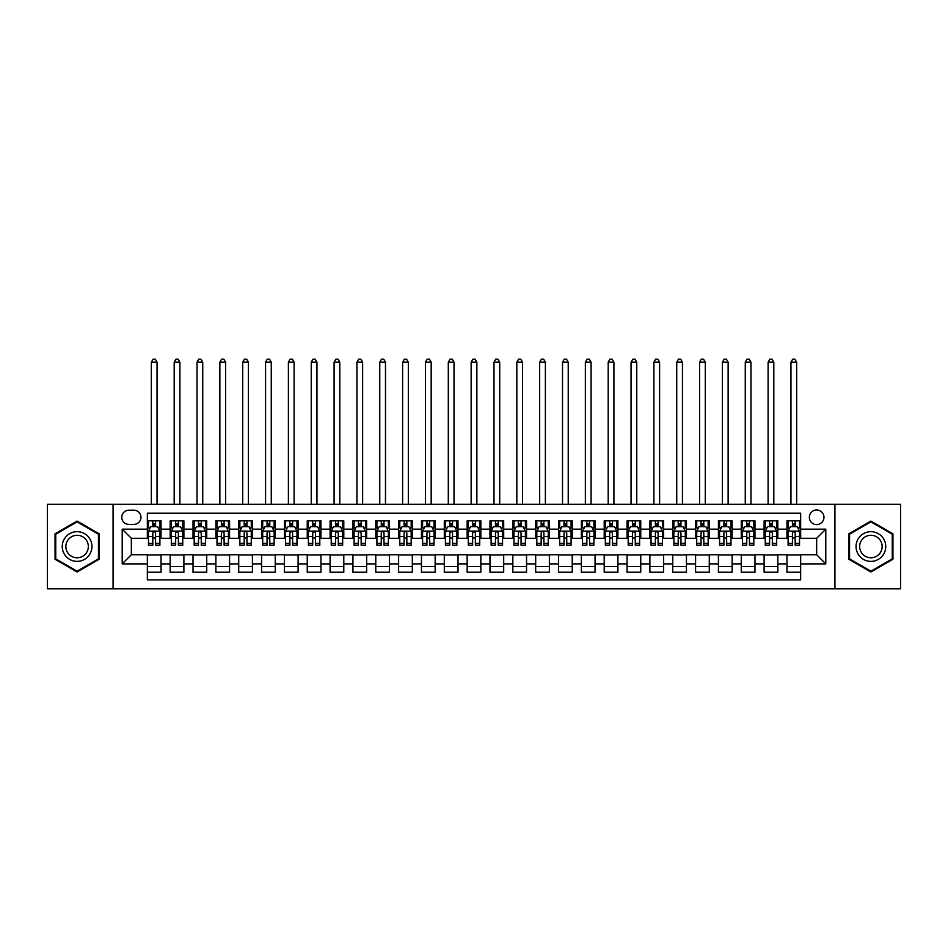 <?xml version="1.0" encoding="UTF-8"?>
<svg xmlns="http://www.w3.org/2000/svg" width="948" height="948" viewBox="0 0 948 948"><rect width="100%" height="100%" fill="white"/><g stroke="black" fill="none" stroke-linecap="round" stroke-linejoin="round"><path stroke-width="1.42" d="M816.655 509.977A7.311 7.311 0 0 0 809.343 517.288A7.311 7.311 0 0 0 816.655 524.6A7.311 7.311 0 0 0 823.966 517.288A7.311 7.311 0 0 0 816.655 509.977M834.927 588.791L900.6 588.791L900.6 504.265L834.927 504.265L834.927 588.791L113.073 588.791L113.073 504.265L47.4 504.265L47.4 588.791L113.073 588.791M800.657 520.831L786.959 520.831L786.959 529.162L777.822 529.162L777.822 538.31L786.959 538.31L786.959 529.162M777.822 529.162L777.822 520.831L764.112 520.831L764.112 529.162L754.975 529.162L754.975 538.31L764.112 538.31L764.112 529.162M754.975 529.162L754.975 520.831L741.265 520.831L741.265 529.162L732.129 529.162L732.129 538.31L741.265 538.31L741.265 529.162M732.129 529.162L732.129 520.831L718.43 520.831L718.43 529.162L709.282 529.162L709.282 538.31L718.43 538.31L718.43 529.162M709.282 529.162L709.282 520.831L695.583 520.831L695.583 529.162L686.447 529.162L686.447 538.31L695.583 538.31L695.583 529.162M686.447 529.162L686.447 520.831L672.736 520.831L672.736 529.162L663.6 529.162L663.6 538.31L672.736 538.31L672.736 529.162M663.6 529.162L663.6 520.831L649.89 520.831L649.89 529.162L640.753 529.162L640.753 538.31L649.89 538.31L649.89 529.162M640.753 529.162L640.753 520.831L627.055 520.831L627.055 529.162L617.918 529.162L617.918 538.31L627.055 538.31L627.055 529.162M617.918 529.162L617.918 520.831L604.208 520.831L604.208 529.162L595.071 529.162L595.071 538.31L604.208 538.31L604.208 529.162M595.071 529.162L595.071 520.831L581.361 520.831L581.361 529.162L572.225 529.162L572.225 538.31L581.361 538.31L581.361 529.162M572.225 529.162L572.225 520.831L558.526 520.831L558.526 529.162L549.378 529.162L549.378 538.31L558.526 538.31L558.526 529.162M549.378 529.162L549.378 520.831L535.679 520.831L535.679 529.162L526.543 529.162L526.543 538.31L535.679 538.31L535.679 529.162M526.543 529.162L526.543 520.831L512.832 520.831L512.832 529.162L503.696 529.162L503.696 538.31L512.832 538.31L512.832 529.162M503.696 529.162L503.696 520.831L489.986 520.831L489.986 529.162L480.849 529.162L480.849 538.31L489.986 538.31L489.986 529.162M480.849 529.162L480.849 520.831L467.151 520.831L467.151 529.162L458.014 529.162L458.014 538.31L467.151 538.31L467.151 529.162M458.014 529.162L458.014 520.831L444.304 520.831L444.304 529.162L435.168 529.162L435.168 538.31L444.304 538.31L444.304 529.162M435.168 529.162L435.168 520.831L421.457 520.831L421.457 529.162L412.321 529.162L412.321 538.31L421.457 538.31L421.457 529.162M412.321 529.162L412.321 520.831L398.622 520.831L398.622 529.162L389.474 529.162L389.474 538.31L398.622 538.31L398.622 529.162M389.474 529.162L389.474 520.831L375.775 520.831L375.775 529.162L366.639 529.162L366.639 538.31L375.775 538.31L375.775 529.162M366.639 529.162L366.639 520.831L352.929 520.831L352.929 529.162L343.792 529.162L343.792 538.31L352.929 538.31L352.929 529.162M343.792 529.162L343.792 520.831L330.082 520.831L330.082 529.162L320.945 529.162L320.945 538.31L330.082 538.31L330.082 529.162M320.945 529.162L320.945 520.831L307.247 520.831L307.247 529.162L298.11 529.162L298.11 538.31L307.247 538.31L307.247 529.162M298.11 529.162L298.11 520.831L284.4 520.831L284.4 529.162L275.264 529.162L275.264 538.31L284.4 538.31L284.4 529.162M275.264 529.162L275.264 520.831L261.553 520.831L261.553 529.162L252.417 529.162L252.417 538.31L261.553 538.31L261.553 529.162M252.417 529.162L252.417 520.831L238.718 520.831L238.718 529.162L229.57 529.162L229.57 538.31L238.718 538.31L238.718 529.162M229.57 529.162L229.57 520.831L215.871 520.831L215.871 529.162L206.735 529.162L206.735 538.31L215.871 538.31L215.871 529.162M206.735 529.162L206.735 520.831L193.025 520.831L193.025 529.162L183.888 529.162L183.888 538.31L193.025 538.31L193.025 529.162M183.888 529.162L183.888 520.831L170.178 520.831L170.178 538.31L161.042 538.31L161.042 520.831L147.343 520.831M147.343 572.225L161.042 572.225L161.042 554.746L170.178 554.746L170.178 572.225L183.888 572.225L183.888 554.746L193.025 554.746L193.025 563.894L183.888 563.894M193.025 563.894L193.025 572.225L206.735 572.225L206.735 554.746L215.871 554.746L215.871 563.894L206.735 563.894M215.871 563.894L215.871 572.225L229.57 572.225L229.57 554.746L238.718 554.746L238.718 563.894L229.57 563.894M238.718 563.894L238.718 572.225L252.417 572.225L252.417 554.746L261.553 554.746L261.553 563.894L252.417 563.894M261.553 563.894L261.553 572.225L275.264 572.225L275.264 554.746L284.4 554.746L284.4 563.894L275.264 563.894M284.4 563.894L284.4 572.225L298.11 572.225L298.11 554.746L307.247 554.746L307.247 563.894L298.11 563.894M307.247 563.894L307.247 572.225L320.945 572.225L320.945 554.746L330.082 554.746L330.082 563.894L320.945 563.894M330.082 563.894L330.082 572.225L343.792 572.225L343.792 554.746L352.929 554.746L352.929 563.894L343.792 563.894M352.929 563.894L352.929 572.225L366.639 572.225L366.639 554.746L375.775 554.746L375.775 563.894L366.639 563.894M375.775 563.894L375.775 572.225L389.474 572.225L389.474 554.746L398.622 554.746L398.622 563.894L389.474 563.894M398.622 563.894L398.622 572.225L412.321 572.225L412.321 554.746L421.457 554.746L421.457 563.894L412.321 563.894M421.457 563.894L421.457 572.225L435.168 572.225L435.168 554.746L444.304 554.746L444.304 563.894L435.168 563.894M444.304 563.894L444.304 572.225L458.014 572.225L458.014 554.746L467.151 554.746L467.151 563.894L458.014 563.894M467.151 563.894L467.151 572.225L480.849 572.225L480.849 554.746L489.986 554.746L489.986 563.894L480.849 563.894M489.986 563.894L489.986 572.225L503.696 572.225L503.696 554.746L512.832 554.746L512.832 563.894L503.696 563.894M512.832 563.894L512.832 572.225L526.543 572.225L526.543 554.746L535.679 554.746L535.679 563.894L526.543 563.894M535.679 563.894L535.679 572.225L549.378 572.225L549.378 554.746L558.526 554.746L558.526 563.894L549.378 563.894M558.526 563.894L558.526 572.225L572.225 572.225L572.225 554.746L581.361 554.746L581.361 563.894L572.225 563.894M581.361 563.894L581.361 572.225L595.071 572.225L595.071 554.746L604.208 554.746L604.208 563.894L595.071 563.894M604.208 563.894L604.208 572.225L617.918 572.225L617.918 554.746L627.055 554.746L627.055 563.894L617.918 563.894M627.055 563.894L627.055 572.225L640.753 572.225L640.753 554.746L649.89 554.746L649.89 563.894L640.753 563.894M649.89 563.894L649.89 572.225L663.6 572.225L663.6 554.746L672.736 554.746L672.736 563.894L663.6 563.894M672.736 563.894L672.736 572.225L686.447 572.225L686.447 554.746L695.583 554.746L695.583 563.894L686.447 563.894M695.583 563.894L695.583 572.225L709.282 572.225L709.282 554.746L718.43 554.746L718.43 563.894L709.282 563.894M718.43 563.894L718.43 572.225L732.129 572.225L732.129 554.746L741.265 554.746L741.265 563.894L732.129 563.894M741.265 563.894L741.265 572.225L754.975 572.225L754.975 554.746L764.112 554.746L764.112 563.894L754.975 563.894M764.112 563.894L764.112 572.225L777.822 572.225L777.822 554.746L786.959 554.746L786.959 563.894L777.822 563.894M128.833 524.374L133.858 524.374A7.086 7.086 0 0 0 140.944 517.288A7.086 7.086 0 0 0 133.858 510.202L128.833 510.202A7.086 7.086 0 0 0 121.759 517.288A7.086 7.086 0 0 0 128.833 524.374M834.927 504.265L113.073 504.265M800.657 529.162L800.657 513.176L147.343 513.176L147.343 538.31L131.345 538.31L131.345 554.746L147.343 554.746L147.343 579.88L800.657 579.88L800.657 554.746L816.655 554.746L816.655 538.31L800.657 538.31L800.657 529.162L825.791 529.162L825.791 563.894L800.657 563.894M147.343 563.894L122.209 563.894L122.209 529.162L147.343 529.162M786.959 563.894L786.959 572.225L800.657 572.225M147.343 526.543L148.481 526.543M152.818 526.543L155.567 526.543M159.904 526.543L161.042 526.543M147.343 538.073L148.481 538.073M152.818 538.073L155.567 538.073M159.904 538.073L161.042 538.073M147.343 554.983L161.042 554.983M147.343 566.513L161.042 566.513M170.178 538.073L171.327 538.073M175.664 538.073L178.402 538.073M182.751 538.073L183.888 538.073M170.178 526.543L171.327 526.543M175.664 526.543L178.402 526.543M182.751 526.543L183.888 526.543M170.178 554.983L183.888 554.983M170.178 566.513L183.888 566.513M193.025 554.983L206.735 554.983M193.025 566.513L206.735 566.513M193.025 526.543L194.174 526.543M198.511 526.543L201.249 526.543M205.586 526.543L206.735 526.543M193.025 538.073L194.174 538.073M198.511 538.073L201.249 538.073M205.586 538.073L206.735 538.073M215.871 554.983L229.57 554.983M215.871 566.513L229.57 566.513M215.871 526.543L217.009 526.543M221.358 526.543L224.095 526.543M228.432 526.543L229.57 526.543M215.871 538.073L217.009 538.073M221.358 538.073L224.095 538.073M228.432 538.073L229.57 538.073M238.718 554.983L252.417 554.983M238.718 566.513L252.417 566.513M238.718 526.543L239.856 526.543M244.193 526.543L246.942 526.543M251.279 526.543L252.417 526.543M238.718 538.073L239.856 538.073M244.193 538.073L246.942 538.073M251.279 538.073L252.417 538.073M261.553 554.983L275.264 554.983M261.553 566.513L275.264 566.513M261.553 526.543L262.703 526.543M267.04 526.543L269.777 526.543M274.126 526.543L275.264 526.543M261.553 538.073L262.703 538.073M267.04 538.073L269.777 538.073M274.126 538.073L275.264 538.073M284.4 554.983L298.11 554.983M284.4 566.513L298.11 566.513M284.4 526.543L285.538 526.543M289.887 526.543L292.624 526.543M296.961 526.543L298.11 526.543M284.4 538.073L285.538 538.073M289.887 538.073L292.624 538.073M296.961 538.073L298.11 538.073M307.247 554.983L320.945 554.983M307.247 566.513L320.945 566.513M307.247 526.543L308.384 526.543M312.721 526.543L315.471 526.543M319.808 526.543L320.945 526.543M307.247 538.073L308.384 538.073M312.721 538.073L315.471 538.073M319.808 538.073L320.945 538.073M330.082 554.983L343.792 554.983M330.082 566.513L343.792 566.513M330.082 526.543L331.231 526.543M335.568 526.543L338.306 526.543M342.655 526.543L343.792 526.543M330.082 538.073L331.231 538.073M335.568 538.073L338.306 538.073M342.655 538.073L343.792 538.073M352.929 554.983L366.639 554.983M352.929 566.513L366.639 566.513M352.929 526.543L354.078 526.543M358.415 526.543L361.152 526.543M365.49 526.543L366.639 526.543M352.929 538.073L354.078 538.073M358.415 538.073L361.152 538.073M365.49 538.073L366.639 538.073M375.775 554.983L389.474 554.983M375.775 566.513L389.474 566.513M375.775 526.543L376.913 526.543M381.25 526.543L383.999 526.543M388.336 526.543L389.474 526.543M375.775 538.073L376.913 538.073M381.25 538.073L383.999 538.073M388.336 538.073L389.474 538.073M398.622 554.983L412.321 554.983M398.622 566.513L412.321 566.513M398.622 526.543L399.76 526.543M404.097 526.543L406.846 526.543M411.183 526.543L412.321 526.543M398.622 538.073L399.76 538.073M404.097 538.073L406.846 538.073M411.183 538.073L412.321 538.073M421.457 554.983L435.168 554.983M421.457 566.513L435.168 566.513M421.457 526.543L422.607 526.543M426.944 526.543L429.681 526.543M434.03 526.543L435.168 526.543M421.457 538.073L422.607 538.073M426.944 538.073L429.681 538.073M434.03 538.073L435.168 538.073M444.304 554.983L458.014 554.983M444.304 566.513L458.014 566.513M444.304 526.543L445.442 526.543M449.79 526.543L452.528 526.543M456.865 526.543L458.014 526.543M444.304 538.073L445.442 538.073M449.79 538.073L452.528 538.073M456.865 538.073L458.014 538.073M467.151 554.983L480.849 554.983M467.151 566.513L480.849 566.513M467.151 526.543L468.288 526.543M472.625 526.543L475.375 526.543M479.712 526.543L480.849 526.543M467.151 538.073L468.288 538.073M472.625 538.073L475.375 538.073M479.712 538.073L480.849 538.073M489.986 554.983L503.696 554.983M489.986 566.513L503.696 566.513M489.986 526.543L491.135 526.543M495.472 526.543L498.21 526.543M502.559 526.543L503.696 526.543M489.986 538.073L491.135 538.073M495.472 538.073L498.21 538.073M502.559 538.073L503.696 538.073M512.832 554.983L526.543 554.983M512.832 566.513L526.543 566.513M512.832 526.543L513.97 526.543M518.319 526.543L521.056 526.543M525.393 526.543L526.543 526.543M512.832 538.073L513.97 538.073M518.319 538.073L521.056 538.073M525.393 538.073L526.543 538.073M535.679 554.983L549.378 554.983M535.679 566.513L549.378 566.513M535.679 526.543L536.817 526.543M541.154 526.543L543.903 526.543M548.24 526.543L549.378 526.543M535.679 538.073L536.817 538.073M541.154 538.073L543.903 538.073M548.24 538.073L549.378 538.073M558.526 554.983L572.225 554.983M558.526 566.513L572.225 566.513M558.526 526.543L559.664 526.543M564.001 526.543L566.75 526.543M571.087 526.543L572.225 526.543M558.526 538.073L559.664 538.073M564.001 538.073L566.75 538.073M571.087 538.073L572.225 538.073M581.361 554.983L595.071 554.983M581.361 566.513L595.071 566.513M581.361 526.543L582.51 526.543M586.848 526.543L589.585 526.543M593.922 526.543L595.071 526.543M581.361 538.073L582.51 538.073M586.848 538.073L589.585 538.073M593.922 538.073L595.071 538.073M604.208 554.983L617.918 554.983M604.208 566.513L617.918 566.513M604.208 526.543L605.345 526.543M609.694 526.543L612.432 526.543M616.769 526.543L617.918 526.543M604.208 538.073L605.345 538.073M609.694 538.073L612.432 538.073M616.769 538.073L617.918 538.073M627.055 554.983L640.753 554.983M627.055 566.513L640.753 566.513M627.055 526.543L628.192 526.543M632.529 526.543L635.279 526.543M639.616 526.543L640.753 526.543M627.055 538.073L628.192 538.073M632.529 538.073L635.279 538.073M639.616 538.073L640.753 538.073M649.89 554.983L663.6 554.983M649.89 566.513L663.6 566.513M649.89 526.543L651.039 526.543M655.376 526.543L658.113 526.543M662.462 526.543L663.6 526.543M649.89 538.073L651.039 538.073M655.376 538.073L658.113 538.073M662.462 538.073L663.6 538.073M672.736 554.983L686.447 554.983M672.736 566.513L686.447 566.513M672.736 526.543L673.874 526.543M678.223 526.543L680.96 526.543M685.297 526.543L686.447 526.543M672.736 538.073L673.874 538.073M678.223 538.073L680.96 538.073M685.297 538.073L686.447 538.073M695.583 554.983L709.282 554.983M695.583 566.513L709.282 566.513M695.583 526.543L696.721 526.543M701.058 526.543L703.807 526.543M708.144 526.543L709.282 526.543M695.583 538.073L696.721 538.073M701.058 538.073L703.807 538.073M708.144 538.073L709.282 538.073M718.43 554.983L732.129 554.983M718.43 566.513L732.129 566.513M718.43 526.543L719.568 526.543M723.905 526.543L726.642 526.543M730.991 526.543L732.129 526.543M718.43 538.073L719.568 538.073M723.905 538.073L726.642 538.073M730.991 538.073L732.129 538.073M741.265 554.983L754.975 554.983M741.265 566.513L754.975 566.513M741.265 526.543L742.414 526.543M746.751 526.543L749.489 526.543M753.826 526.543L754.975 526.543M741.265 538.073L742.414 538.073M746.751 538.073L749.489 538.073M753.826 538.073L754.975 538.073M764.112 554.983L777.822 554.983M764.112 566.513L777.822 566.513M764.112 526.543L765.249 526.543M769.598 526.543L772.336 526.543M776.673 526.543L777.822 526.543M764.112 538.073L765.249 538.073M769.598 538.073L772.336 538.073M776.673 538.073L777.822 538.073M786.959 554.983L800.657 554.983M786.959 566.513L800.657 566.513M786.959 526.543L788.096 526.543M792.433 526.543L795.182 526.543M799.52 526.543L800.657 526.543M786.959 538.073L788.096 538.073M792.433 538.073L795.182 538.073M799.52 538.073L800.657 538.073M131.345 538.31L122.209 529.162M131.345 554.746L122.209 563.894M825.791 529.162L816.655 538.31M825.791 563.894L816.655 554.746M77.096 571.988L99.137 559.249L99.137 533.795L77.096 521.068L55.055 533.795L55.055 559.249L77.096 571.988M892.945 533.795L870.904 521.068L848.863 533.795L848.863 559.249L870.904 571.988L892.945 559.249L892.945 533.795M155.567 520.831L155.567 526.65L155.567 523.794L152.818 523.794M159.904 543.299L155.567 543.299L155.567 545.159L159.904 545.159L159.904 531.224L157.617 526.65L150.768 526.65L148.481 531.224L148.481 545.159L152.818 545.159L152.818 543.299L148.481 543.299M150.139 527.906L148.481 527.906L148.481 520.831M148.481 527.953L148.481 523.794M159.904 527.953L159.904 523.794M158.245 527.906L159.904 527.906L159.904 520.831M152.818 526.65L152.818 520.831M155.567 543.299L155.567 532.93C154.654 531.176 153.742 531.176 152.818 532.93L152.818 540.644M148.481 536.521L152.818 536.521L152.818 543.299M157.048 504.265L157.048 362.183L151.336 362.183L151.336 504.265M151.336 362.183L153.055 359.209L155.33 359.209L157.048 362.183M77.096 531.674A14.848 14.848 0 0 0 62.248 546.522A14.848 14.848 0 0 0 77.096 561.37A14.848 14.848 0 0 0 91.944 546.522A14.848 14.848 0 0 0 77.096 531.674M77.096 535.288A11.246 11.246 0 0 0 65.85 546.522A11.246 11.246 0 0 0 77.096 557.768A11.246 11.246 0 0 0 88.342 546.522A11.246 11.246 0 0 0 77.096 535.288M98.45 558.858L77.096 571.194L55.742 558.858L55.742 534.198L77.096 521.862L98.45 534.198L98.45 558.858M858.047 539.104A14.848 14.848 0 0 0 863.474 559.391A14.848 14.848 0 0 0 883.761 553.952A14.848 14.848 0 0 0 878.322 533.665A14.848 14.848 0 0 0 858.047 539.104M861.163 540.905A11.246 11.246 0 0 0 865.287 556.263A11.246 11.246 0 0 0 880.645 552.151A11.246 11.246 0 0 0 876.521 536.793A11.246 11.246 0 0 0 861.163 540.905M892.258 534.198L892.258 558.858L870.904 571.194L849.55 558.858L849.55 534.198L870.904 521.862L892.258 534.198M178.402 520.831L178.402 526.65L178.402 523.794L175.664 523.794M182.751 543.299L178.402 543.299L178.402 545.159L182.751 545.159L182.751 531.224L180.464 526.65L173.614 526.65L171.327 531.224L171.327 545.159L175.664 545.159L175.664 543.299L171.327 543.299M172.986 527.906L171.327 527.906L171.327 520.831M171.327 527.953L171.327 523.794M182.751 527.953L182.751 523.794M181.092 527.906L182.751 527.906L182.751 520.831M175.664 526.65L175.664 520.831M178.402 543.299L178.402 532.93C177.489 531.176 176.577 531.176 175.664 532.93L175.664 540.644M171.327 536.521L175.664 536.521L175.664 543.299M179.895 504.265L179.895 362.183L174.183 362.183L174.183 504.265M174.183 362.183L175.89 359.209L178.177 359.209L179.895 362.183M201.249 520.831L201.249 526.65L201.249 523.794L198.511 523.794M205.586 543.299L201.249 543.299L201.249 545.159L205.586 545.159L205.586 531.224L203.31 526.65L196.449 526.65L194.174 531.224L194.174 545.159L198.511 545.159L198.511 543.299L194.174 543.299M195.821 527.906L194.174 527.906L194.174 520.831M194.174 527.953L194.174 523.794M205.586 527.953L205.586 523.794M203.939 527.906L205.586 527.906L205.586 520.831M198.511 526.65L198.511 520.831M201.249 543.299L201.249 532.93C200.336 531.176 199.424 531.176 198.511 532.93L198.511 540.644M194.174 536.521L198.511 536.521L198.511 543.299M202.73 504.265L202.73 362.183L197.03 362.183L197.03 504.265M197.03 362.183L198.736 359.209L201.023 359.209L202.73 362.183M224.095 520.831L224.095 526.65L224.095 523.794L221.358 523.794M228.432 543.299L224.095 543.299L224.095 545.159L228.432 545.159L228.432 531.224L226.145 526.65L219.296 526.65L217.009 531.224L217.009 545.159L221.358 545.159L221.358 543.299L217.009 543.299M218.668 527.906L217.009 527.906L217.009 520.831M217.009 527.953L217.009 523.794M228.432 527.953L228.432 523.794M226.773 527.906L228.432 527.906L228.432 520.831M221.358 526.65L221.358 520.831M224.095 543.299L224.095 532.93C223.183 531.176 222.27 531.176 221.358 532.93L221.358 540.644M217.009 536.521L221.358 536.521L221.358 543.299M225.577 504.265L225.577 362.183L219.865 362.183L219.865 504.265M219.865 362.183L221.583 359.209L223.87 359.209L225.577 362.183M246.942 520.831L246.942 526.65L246.942 523.794L244.193 523.794M251.279 543.299L246.942 543.299L246.942 545.159L251.279 545.159L251.279 531.224L248.992 526.65L242.143 526.65L239.856 531.224L239.856 545.159L244.193 545.159L244.193 543.299L239.856 543.299M241.515 527.906L239.856 527.906L239.856 520.831M239.856 527.953L239.856 523.794M251.279 527.953L251.279 523.794M249.62 527.906L251.279 527.906L251.279 520.831M244.193 526.65L244.193 520.831M246.942 543.299L246.942 532.93C246.03 531.176 245.105 531.176 244.193 532.93L244.193 540.644M239.856 536.521L244.193 536.521L244.193 543.299M248.423 504.265L248.423 362.183L242.712 362.183L242.712 504.265M242.712 362.183L244.43 359.209L246.705 359.209L248.423 362.183M269.777 520.831L269.777 526.65L269.777 523.794L267.04 523.794M274.126 543.299L269.777 543.299L269.777 545.159L274.126 545.159L274.126 531.224L271.839 526.65L264.978 526.65L262.703 531.224L262.703 545.159L267.04 545.159L267.04 543.299L262.703 543.299M264.35 527.906L262.703 527.906L262.703 520.831M262.703 527.953L262.703 523.794M274.126 527.953L274.126 523.794M272.467 527.906L274.126 527.906L274.126 520.831M267.04 526.65L267.04 520.831M269.777 543.299L269.777 532.93C268.865 531.176 267.952 531.176 267.04 532.93L267.04 540.644M262.703 536.521L267.04 536.521L267.04 543.299M271.27 504.265L271.27 362.183L265.558 362.183L265.558 504.265M265.558 362.183L267.265 359.209L269.552 359.209L271.27 362.183M292.624 520.831L292.624 526.65L292.624 523.794L289.887 523.794M296.961 543.299L292.624 543.299L292.624 545.159L296.961 545.159L296.961 531.224L294.674 526.65L287.825 526.65L285.538 531.224L285.538 545.159L289.887 545.159L289.887 543.299L285.538 543.299M287.197 527.906L285.538 527.906L285.538 520.831M285.538 527.953L285.538 523.794M296.961 527.953L296.961 523.794M295.314 527.906L296.961 527.906L296.961 520.831M289.887 526.65L289.887 520.831M292.624 543.299L292.624 532.93C291.711 531.176 290.799 531.176 289.887 532.93L289.887 540.644M285.538 536.521L289.887 536.521L289.887 543.299M294.105 504.265L294.105 362.183L288.393 362.183L288.393 504.265M288.393 362.183L290.112 359.209L292.399 359.209L294.105 362.183M315.471 520.831L315.471 526.65L315.471 523.794L312.721 523.794M319.808 543.299L315.471 543.299L315.471 545.159L319.808 545.159L319.808 531.224L317.521 526.65L310.671 526.65L308.384 531.224L308.384 545.159L312.721 545.159L312.721 543.299L308.384 543.299M310.043 527.906L308.384 527.906L308.384 520.831M308.384 527.953L308.384 523.794M319.808 527.953L319.808 523.794M318.149 527.906L319.808 527.906L319.808 520.831M312.721 526.65L312.721 520.831M315.471 543.299L315.471 532.93C314.558 531.176 313.646 531.176 312.721 532.93L312.721 540.644M308.384 536.521L312.721 536.521L312.721 543.299M316.952 504.265L316.952 362.183L311.24 362.183L311.24 504.265M311.24 362.183L312.959 359.209L315.234 359.209L316.952 362.183M338.306 520.831L338.306 526.65L338.306 523.794L335.568 523.794M342.655 543.299L338.306 543.299L338.306 545.159L342.655 545.159L342.655 531.224L340.368 526.65L333.518 526.65L331.231 531.224L331.231 545.159L335.568 545.159L335.568 543.299L331.231 543.299M332.89 527.906L331.231 527.906L331.231 520.831M331.231 527.953L331.231 523.794M342.655 527.953L342.655 523.794M340.996 527.906L342.655 527.906L342.655 520.831M335.568 526.65L335.568 520.831M338.306 543.299L338.306 532.93C337.393 531.176 336.481 531.176 335.568 532.93L335.568 540.644M331.231 536.521L335.568 536.521L335.568 543.299M339.799 504.265L339.799 362.183L334.087 362.183L334.087 504.265M334.087 362.183L335.793 359.209L338.081 359.209L339.799 362.183M361.152 520.831L361.152 526.65L361.152 523.794L358.415 523.794M365.49 543.299L361.152 543.299L361.152 545.159L365.49 545.159L365.49 531.224L363.214 526.65L356.353 526.65L354.078 531.224L354.078 545.159L358.415 545.159L358.415 543.299L354.078 543.299M355.725 527.906L354.078 527.906L354.078 520.831M354.078 527.953L354.078 523.794M365.49 527.953L365.49 523.794M363.842 527.906L365.49 527.906L365.49 520.831M358.415 526.65L358.415 520.831M361.152 543.299L361.152 532.93C360.24 531.176 359.328 531.176 358.415 532.93L358.415 540.644M354.078 536.521L358.415 536.521L358.415 543.299M362.634 504.265L362.634 362.183L356.922 362.183L356.922 504.265M356.922 362.183L358.64 359.209L360.927 359.209L362.634 362.183M383.999 520.831L383.999 526.65L383.999 523.794L381.25 523.794M388.336 543.299L383.999 543.299L383.999 545.159L388.336 545.159L388.336 531.224L386.049 526.65L379.2 526.65L376.913 531.224L376.913 545.159L381.25 545.159L381.25 543.299L376.913 543.299M378.572 527.906L376.913 527.906L376.913 520.831M376.913 527.953L376.913 523.794M388.336 527.953L388.336 523.794M386.677 527.906L388.336 527.906L388.336 520.831M381.25 526.65L381.25 520.831M383.999 543.299L383.999 532.93C383.087 531.176 382.174 531.176 381.25 532.93L381.25 540.644M376.913 536.521L381.25 536.521L381.25 543.299M385.481 504.265L385.481 362.183L379.769 362.183L379.769 504.265M379.769 362.183L381.487 359.209L383.774 359.209L385.481 362.183M406.846 520.831L406.846 526.65L406.846 523.794L404.097 523.794M411.183 543.299L406.846 543.299L406.846 545.159L411.183 545.159L411.183 531.224L408.896 526.65L402.047 526.65L399.76 531.224L399.76 545.159L404.097 545.159L404.097 543.299L399.76 543.299M401.419 527.906L399.76 527.906L399.76 520.831M399.76 527.953L399.76 523.794M411.183 527.953L411.183 523.794M409.524 527.906L411.183 527.906L411.183 520.831M404.097 526.65L404.097 520.831M406.846 543.299L406.846 532.93C405.934 531.176 405.009 531.176 404.097 532.93L404.097 540.644M399.76 536.521L404.097 536.521L404.097 543.299M408.327 504.265L408.327 362.183L402.616 362.183L402.616 504.265M402.616 362.183L404.322 359.209L406.609 359.209L408.327 362.183M429.681 520.831L429.681 526.65L429.681 523.794L426.944 523.794M434.03 543.299L429.681 543.299L429.681 545.159L434.03 545.159L434.03 531.224L431.743 526.65L424.882 526.65L422.607 531.224L422.607 545.159L426.944 545.159L426.944 543.299L422.607 543.299M424.254 527.906L422.607 527.906L422.607 520.831M422.607 527.953L422.607 523.794M434.03 527.953L434.03 523.794M432.371 527.906L434.03 527.906L434.03 520.831M426.944 526.65L426.944 520.831M429.681 543.299L429.681 532.93C428.769 531.176 427.856 531.176 426.944 532.93L426.944 540.644M422.607 536.521L426.944 536.521L426.944 543.299M431.174 504.265L431.174 362.183L425.462 362.183L425.462 504.265M425.462 362.183L427.169 359.209L429.456 359.209L431.174 362.183M452.528 520.831L452.528 526.65L452.528 523.794L449.79 523.794M456.865 543.299L452.528 543.299L452.528 545.159L456.865 545.159L456.865 531.224L454.578 526.65L447.729 526.65L445.442 531.224L445.442 545.159L449.79 545.159L449.79 543.299L445.442 543.299M447.101 527.906L445.442 527.906L445.442 520.831M445.442 527.953L445.442 523.794M456.865 527.953L456.865 523.794M455.206 527.906L456.865 527.906L456.865 520.831M449.79 526.65L449.79 520.831M452.528 543.299L452.528 532.93C451.615 531.176 450.703 531.176 449.79 532.93L449.79 540.644M445.442 536.521L449.79 536.521L449.79 543.299M454.009 504.265L454.009 362.183L448.297 362.183L448.297 504.265M448.297 362.183L450.016 359.209L452.303 359.209L454.009 362.183M475.375 520.831L475.375 526.65L475.375 523.794L472.625 523.794M479.712 543.299L475.375 543.299L475.375 545.159L479.712 545.159L479.712 531.224L477.425 526.65L470.575 526.65L468.288 531.224L468.288 545.159L472.625 545.159L472.625 543.299L468.288 543.299M469.947 527.906L468.288 527.906L468.288 520.831M468.288 527.953L468.288 523.794M479.712 527.953L479.712 523.794M478.053 527.906L479.712 527.906L479.712 520.831M472.625 526.65L472.625 520.831M475.375 543.299L475.375 532.93C474.462 531.176 473.55 531.176 472.625 532.93L472.625 540.644M468.288 536.521L472.625 536.521L472.625 543.299M476.856 504.265L476.856 362.183L471.144 362.183L471.144 504.265M471.144 362.183L472.862 359.209L475.138 359.209L476.856 362.183M498.21 520.831L498.21 526.65L498.21 523.794L495.472 523.794M502.559 543.299L498.21 543.299L498.21 545.159L502.559 545.159L502.559 531.224L500.271 526.65L493.422 526.65L491.135 531.224L491.135 545.159L495.472 545.159L495.472 543.299L491.135 543.299M492.794 527.906L491.135 527.906L491.135 520.831M491.135 527.953L491.135 523.794M502.559 527.953L502.559 523.794M500.899 527.906L502.559 527.906L502.559 520.831M495.472 526.65L495.472 520.831M498.21 543.299L498.21 532.93C497.297 531.176 496.385 531.176 495.472 532.93L495.472 540.644M491.135 536.521L495.472 536.521L495.472 543.299M499.703 504.265L499.703 362.183L493.991 362.183L493.991 504.265M493.991 362.183L495.697 359.209L497.984 359.209L499.703 362.183M521.056 520.831L521.056 526.65L521.056 523.794L518.319 523.794M525.393 543.299L521.056 543.299L521.056 545.159L525.393 545.159L525.393 531.224L523.118 526.65L516.257 526.65L513.97 531.224L513.97 545.159L518.319 545.159L518.319 543.299L513.97 543.299M515.629 527.906L513.97 527.906L513.97 520.831M513.97 527.953L513.97 523.794M525.393 527.953L525.393 523.794M523.746 527.906L525.393 527.906L525.393 520.831M518.319 526.65L518.319 520.831M521.056 543.299L521.056 532.93C520.144 531.176 519.231 531.176 518.319 532.93L518.319 540.644M513.97 536.521L518.319 536.521L518.319 543.299M522.538 504.265L522.538 362.183L516.826 362.183L516.826 504.265M516.826 362.183L518.544 359.209L520.831 359.209L522.538 362.183M543.903 520.831L543.903 526.65L543.903 523.794L541.154 523.794M548.24 543.299L543.903 543.299L543.903 545.159L548.24 545.159L548.24 531.224L545.953 526.65L539.104 526.65L536.817 531.224L536.817 545.159L541.154 545.159L541.154 543.299L536.817 543.299M538.476 527.906L536.817 527.906L536.817 520.831M536.817 527.953L536.817 523.794M548.24 527.953L548.24 523.794M546.581 527.906L548.24 527.906L548.24 520.831M541.154 526.65L541.154 520.831M543.903 543.299L543.903 532.93C542.991 531.176 542.078 531.176 541.154 532.93L541.154 540.644M536.817 536.521L541.154 536.521L541.154 543.299M545.384 504.265L545.384 362.183L539.673 362.183L539.673 504.265M539.673 362.183L541.391 359.209L543.678 359.209L545.384 362.183M566.75 520.831L566.75 526.65L566.75 523.794L564.001 523.794M571.087 543.299L566.75 543.299L566.75 545.159L571.087 545.159L571.087 531.224L568.8 526.65L561.951 526.65L559.664 531.224L559.664 545.159L564.001 545.159L564.001 543.299L559.664 543.299M561.323 527.906L559.664 527.906L559.664 520.831M559.664 527.953L559.664 523.794M571.087 527.953L571.087 523.794M569.428 527.906L571.087 527.906L571.087 520.831M564.001 526.65L564.001 520.831M566.75 543.299L566.75 532.93C565.837 531.176 564.913 531.176 564.001 532.93L564.001 540.644M559.664 536.521L564.001 536.521L564.001 543.299M568.231 504.265L568.231 362.183L562.519 362.183L562.519 504.265M562.519 362.183L564.226 359.209L566.513 359.209L568.231 362.183M589.585 520.831L589.585 526.65L589.585 523.794L586.848 523.794M593.922 543.299L589.585 543.299L589.585 545.159L593.922 545.159L593.922 531.224L591.647 526.65L584.786 526.65L582.51 531.224L582.51 545.159L586.848 545.159L586.848 543.299L582.51 543.299M584.158 527.906L582.51 527.906L582.51 520.831M582.51 527.953L582.51 523.794M593.922 527.953L593.922 523.794M592.275 527.906L593.922 527.906L593.922 520.831M586.848 526.65L586.848 520.831M589.585 543.299L589.585 532.93C588.672 531.176 587.76 531.176 586.848 532.93L586.848 540.644M582.51 536.521L586.848 536.521L586.848 543.299M591.078 504.265L591.078 362.183L585.366 362.183L585.366 504.265M585.366 362.183L587.073 359.209L589.36 359.209L591.078 362.183M612.432 520.831L612.432 526.65L612.432 523.794L609.694 523.794M616.769 543.299L612.432 543.299L612.432 545.159L616.769 545.159L616.769 531.224L614.482 526.65L607.632 526.65L605.345 531.224L605.345 545.159L609.694 545.159L609.694 543.299L605.345 543.299M607.004 527.906L605.345 527.906L605.345 520.831M605.345 527.953L605.345 523.794M616.769 527.953L616.769 523.794M615.11 527.906L616.769 527.906L616.769 520.831M609.694 526.65L609.694 520.831M612.432 543.299L612.432 532.93C611.519 531.176 610.607 531.176 609.694 532.93L609.694 540.644M605.345 536.521L609.694 536.521L609.694 543.299M613.913 504.265L613.913 362.183L608.201 362.183L608.201 504.265M608.201 362.183L609.92 359.209L612.207 359.209L613.913 362.183M635.279 520.831L635.279 526.65L635.279 523.794L632.529 523.794M639.616 543.299L635.279 543.299L635.279 545.159L639.616 545.159L639.616 531.224L637.329 526.65L630.479 526.65L628.192 531.224L628.192 545.159L632.529 545.159L632.529 543.299L628.192 543.299M629.851 527.906L628.192 527.906L628.192 520.831M628.192 527.953L628.192 523.794M639.616 527.953L639.616 523.794M637.957 527.906L639.616 527.906L639.616 520.831M632.529 526.65L632.529 520.831M635.279 543.299L635.279 532.93C634.366 531.176 633.454 531.176 632.529 532.93L632.529 540.644M628.192 536.521L632.529 536.521L632.529 543.299M636.76 504.265L636.76 362.183L631.048 362.183L631.048 504.265M631.048 362.183L632.766 359.209L635.042 359.209L636.76 362.183M658.113 520.831L658.113 526.65L658.113 523.794L655.376 523.794M662.462 543.299L658.113 543.299L658.113 545.159L662.462 545.159L662.462 531.224L660.175 526.65L653.326 526.65L651.039 531.224L651.039 545.159L655.376 545.159L655.376 543.299L651.039 543.299M652.686 527.906L651.039 527.906L651.039 520.831M651.039 527.953L651.039 523.794M662.462 527.953L662.462 523.794M660.803 527.906L662.462 527.906L662.462 520.831M655.376 526.65L655.376 520.831M658.113 543.299L658.113 532.93C657.201 531.176 656.289 531.176 655.376 532.93L655.376 540.644M651.039 536.521L655.376 536.521L655.376 543.299M659.607 504.265L659.607 362.183L653.895 362.183L653.895 504.265M653.895 362.183L655.601 359.209L657.888 359.209L659.607 362.183M680.96 520.831L680.96 526.65L680.96 523.794L678.223 523.794M685.297 543.299L680.96 543.299L680.96 545.159L685.297 545.159L685.297 531.224L683.022 526.65L676.161 526.65L673.874 531.224L673.874 545.159L678.223 545.159L678.223 543.299L673.874 543.299M675.533 527.906L673.874 527.906L673.874 520.831M673.874 527.953L673.874 523.794M685.297 527.953L685.297 523.794M683.65 527.906L685.297 527.906L685.297 520.831M678.223 526.65L678.223 520.831M680.96 543.299L680.96 532.93C680.048 531.176 679.135 531.176 678.223 532.93L678.223 540.644M673.874 536.521L678.223 536.521L678.223 543.299M682.442 504.265L682.442 362.183L676.73 362.183L676.73 504.265M676.73 362.183L678.448 359.209L680.735 359.209L682.442 362.183M703.807 520.831L703.807 526.65L703.807 523.794L701.058 523.794M708.144 543.299L703.807 543.299L703.807 545.159L708.144 545.159L708.144 531.224L705.857 526.65L699.008 526.65L696.721 531.224L696.721 545.159L701.058 545.159L701.058 543.299L696.721 543.299M698.38 527.906L696.721 527.906L696.721 520.831M696.721 527.953L696.721 523.794M708.144 527.953L708.144 523.794M706.485 527.906L708.144 527.906L708.144 520.831M701.058 526.65L701.058 520.831M703.807 543.299L703.807 532.93C702.895 531.176 701.982 531.176 701.058 532.93L701.058 540.644M696.721 536.521L701.058 536.521L701.058 543.299M705.288 504.265L705.288 362.183L699.577 362.183L699.577 504.265M699.577 362.183L701.295 359.209L703.57 359.209L705.288 362.183M726.642 520.831L726.642 526.65L726.642 523.794L723.905 523.794M730.991 543.299L726.642 543.299L726.642 545.159L730.991 545.159L730.991 531.224L728.704 526.65L721.855 526.65L719.568 531.224L719.568 545.159L723.905 545.159L723.905 543.299L719.568 543.299M721.227 527.906L719.568 527.906L719.568 520.831M719.568 527.953L719.568 523.794M730.991 527.953L730.991 523.794M729.332 527.906L730.991 527.906L730.991 520.831M723.905 526.65L723.905 520.831M726.642 543.299L726.642 532.93C725.73 531.176 724.817 531.176 723.905 532.93L723.905 540.644M719.568 536.521L723.905 536.521L723.905 543.299M728.135 504.265L728.135 362.183L722.423 362.183L722.423 504.265M722.423 362.183L724.13 359.209L726.417 359.209L728.135 362.183M749.489 520.831L749.489 526.65L749.489 523.794L746.751 523.794M753.826 543.299L749.489 543.299L749.489 545.159L753.826 545.159L753.826 531.224L751.551 526.65L744.69 526.65L742.414 531.224L742.414 545.159L746.751 545.159L746.751 543.299L742.414 543.299M744.062 527.906L742.414 527.906L742.414 520.831M742.414 527.953L742.414 523.794M753.826 527.953L753.826 523.794M752.179 527.906L753.826 527.906L753.826 520.831M746.751 526.65L746.751 520.831M749.489 543.299L749.489 532.93C748.576 531.176 747.664 531.176 746.751 532.93L746.751 540.644M742.414 536.521L746.751 536.521L746.751 543.299M750.97 504.265L750.97 362.183L745.27 362.183L745.27 504.265M745.27 362.183L746.977 359.209L749.264 359.209L750.97 362.183M772.336 520.831L772.336 526.65L772.336 523.794L769.598 523.794M776.673 543.299L772.336 543.299L772.336 545.159L776.673 545.159L776.673 531.224L774.386 526.65L767.536 526.65L765.249 531.224L765.249 545.159L769.598 545.159L769.598 543.299L765.249 543.299M766.908 527.906L765.249 527.906L765.249 520.831M765.249 527.953L765.249 523.794M776.673 527.953L776.673 523.794M775.014 527.906L776.673 527.906L776.673 520.831M769.598 526.65L769.598 520.831M772.336 543.299L772.336 532.93C771.423 531.176 770.511 531.176 769.598 532.93L769.598 540.644M765.249 536.521L769.598 536.521L769.598 543.299M773.817 504.265L773.817 362.183L768.105 362.183L768.105 504.265M768.105 362.183L769.823 359.209L772.11 359.209L773.817 362.183M795.182 520.831L795.182 526.65L795.182 523.794L792.433 523.794M799.52 543.299L795.182 543.299L795.182 545.159L799.52 545.159L799.52 531.224L797.232 526.65L790.383 526.65L788.096 531.224L788.096 545.159L792.433 545.159L792.433 543.299L788.096 543.299M789.755 527.906L788.096 527.906L788.096 520.831M788.096 527.953L788.096 523.794M799.52 527.953L799.52 523.794M797.861 527.906L799.52 527.906L799.52 520.831M792.433 526.65L792.433 520.831M795.182 543.299L795.182 532.93C794.27 531.176 793.358 531.176 792.433 532.93L792.433 540.644M788.096 536.521L792.433 536.521L792.433 543.299M796.664 504.265L796.664 362.183L790.952 362.183L790.952 504.265M790.952 362.183L792.67 359.209L794.945 359.209L796.664 362.183M170.178 563.894L161.042 563.894M170.178 529.162L161.042 529.162M159.845 531.105L148.54 531.105M159.904 536.521L155.567 536.521M155.567 525.251L152.818 525.251M182.691 531.105L171.387 531.105M182.751 536.521L178.402 536.521M178.402 525.251L175.664 525.251M205.538 531.105L194.222 531.105M205.586 536.521L201.249 536.521M201.249 525.251L198.511 525.251M228.373 531.105L217.068 531.105M228.432 536.521L224.095 536.521M224.095 525.251L221.358 525.251M251.22 531.105L239.915 531.105M251.279 536.521L246.942 536.521M246.942 525.251L244.193 525.251M274.067 531.105L262.75 531.105M274.126 536.521L269.777 536.521M269.777 525.251L267.04 525.251M296.902 531.105L285.597 531.105M296.961 536.521L292.624 536.521M292.624 525.251L289.887 525.251M319.749 531.105L308.444 531.105M319.808 536.521L315.471 536.521M315.471 525.251L312.721 525.251M342.595 531.105L331.29 531.105M342.655 536.521L338.306 536.521M338.306 525.251L335.568 525.251M365.442 531.105L354.125 531.105M365.49 536.521L361.152 536.521M361.152 525.251L358.415 525.251M388.277 531.105L376.972 531.105M388.336 536.521L383.999 536.521M383.999 525.251L381.25 525.251M411.124 531.105L399.819 531.105M411.183 536.521L406.846 536.521M406.846 525.251L404.097 525.251M433.971 531.105L422.654 531.105M434.03 536.521L429.681 536.521M429.681 525.251L426.944 525.251M456.806 531.105L445.501 531.105M456.865 536.521L452.528 536.521M452.528 525.251L449.79 525.251M479.652 531.105L468.348 531.105M479.712 536.521L475.375 536.521M475.375 525.251L472.625 525.251M502.499 531.105L491.194 531.105M502.559 536.521L498.21 536.521M498.21 525.251L495.472 525.251M525.346 531.105L514.029 531.105M525.393 536.521L521.056 536.521M521.056 525.251L518.319 525.251M548.181 531.105L536.876 531.105M548.24 536.521L543.903 536.521M543.903 525.251L541.154 525.251M571.028 531.105L559.723 531.105M571.087 536.521L566.75 536.521M566.75 525.251L564.001 525.251M593.875 531.105L582.558 531.105M593.922 536.521L589.585 536.521M589.585 525.251L586.848 525.251M616.71 531.105L605.405 531.105M616.769 536.521L612.432 536.521M612.432 525.251L609.694 525.251M639.556 531.105L628.251 531.105M639.616 536.521L635.279 536.521M635.279 525.251L632.529 525.251M662.403 531.105L651.098 531.105M662.462 536.521L658.113 536.521M658.113 525.251L655.376 525.251M685.25 531.105L673.933 531.105M685.297 536.521L680.96 536.521M680.96 525.251L678.223 525.251M708.085 531.105L696.78 531.105M708.144 536.521L703.807 536.521M703.807 525.251L701.058 525.251M730.932 531.105L719.627 531.105M730.991 536.521L726.642 536.521M726.642 525.251L723.905 525.251M753.779 531.105L742.462 531.105M753.826 536.521L749.489 536.521M749.489 525.251L746.751 525.251M776.613 531.105L765.309 531.105M776.673 536.521L772.336 536.521M772.336 525.251L769.598 525.251M799.46 531.105L788.155 531.105M799.52 536.521L795.182 536.521M795.182 525.251L792.433 525.251"/></g></svg>
